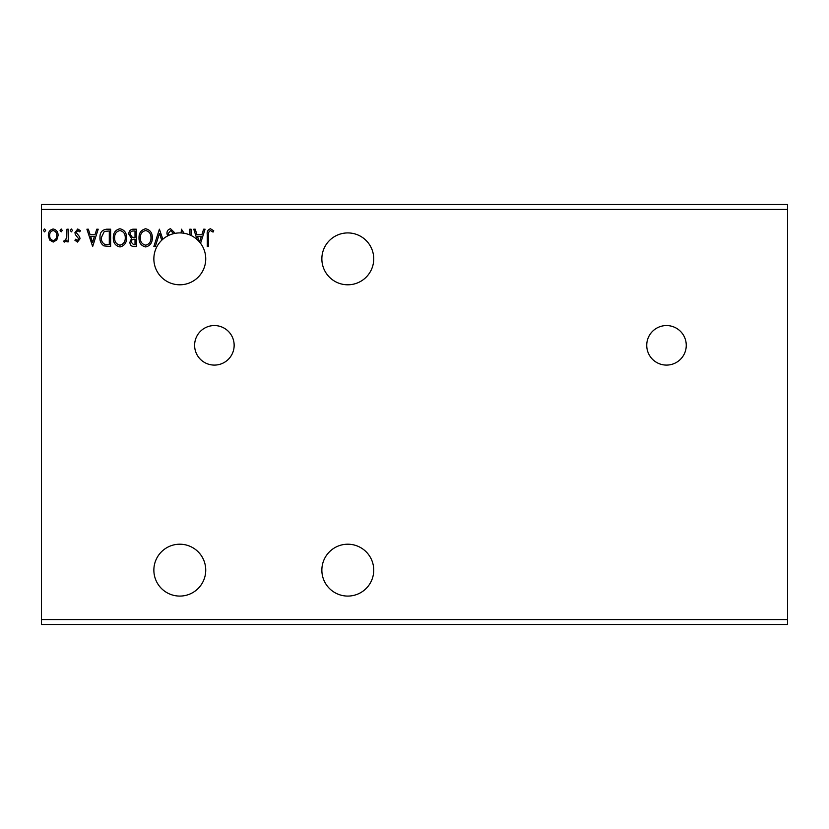 <?xml version="1.0" encoding="UTF-8"?>
<svg xmlns="http://www.w3.org/2000/svg" width="829" height="829" viewBox="0 0 829 829"><rect width="100%" height="100%" fill="white"/><g stroke="black" fill="none" stroke-linecap="round" stroke-linejoin="round"><path stroke-width="1.24" d="M666.495 325.559A19.761 19.761 0 0 0 646.734 345.33A19.761 19.761 0 0 0 666.495 365.092A19.761 19.761 0 0 0 686.257 345.33A19.761 19.761 0 0 0 666.495 325.559M214.39 325.559A19.761 19.761 0 0 0 194.618 345.33A19.761 19.761 0 0 0 214.39 365.092A19.761 19.761 0 0 0 234.151 345.33A19.761 19.761 0 0 0 214.39 325.559M347.797 544.207A25.937 25.937 0 0 0 321.859 570.145A25.937 25.937 0 0 0 347.797 596.082A25.937 25.937 0 0 0 373.734 570.145A25.937 25.937 0 0 0 347.797 544.207M347.797 284.793A25.937 25.937 0 0 1 321.859 258.855A25.937 25.937 0 0 1 347.797 232.918A25.937 25.937 0 0 1 373.734 258.855A25.937 25.937 0 0 1 347.797 284.793M162.836 239.229A25.937 25.937 0 0 0 179.8 284.793A25.937 25.937 0 0 0 199.53 242.016L201.281 236.524L197.561 236.524L199.198 241.643A25.937 25.937 0 0 0 162.836 239.229L159.406 229.208L153.862 246.503L155.303 246.503L159.51 233.384L161.717 240.255M179.8 596.082A25.937 25.937 0 0 1 153.862 570.145A25.937 25.937 0 0 1 179.8 544.207A25.937 25.937 0 0 1 205.737 570.145A25.937 25.937 0 0 1 179.8 596.082M152.308 237.778C152.401 242.71 150.215 245.767 145.738 246.949C141.158 245.881 138.92 242.856 139.003 237.861C138.92 232.928 141.127 229.892 145.635 228.763C150.142 229.851 152.37 232.856 152.308 237.778M126.588 237.778C126.682 242.71 124.495 245.767 120.018 246.949C115.438 245.881 113.2 242.856 113.283 237.861C113.2 232.928 115.407 229.892 119.915 228.763C124.423 229.851 126.65 232.856 126.588 237.778M92.661 246.503L86.9 229.208L88.351 229.208L90.123 234.752L94.983 234.752L96.765 229.208L98.205 229.208L92.661 246.503M72.486 230.431L71.377 231.871L70.268 230.431L71.377 228.991L72.486 230.431M62.289 230.431L61.18 231.871L60.071 230.431L61.18 228.991L62.289 230.431M45.668 230.431L44.559 231.871L43.45 230.431L44.559 228.991L45.668 230.431M41.45 209.447L41.45 204.504L787.55 204.504L787.55 209.447L41.45 209.447L41.45 624.496L787.55 624.496L787.55 619.553L41.45 619.553M787.55 209.447L787.55 619.553M56.786 239.975L53.201 242.068L49.616 239.985L48.32 235.498C48.289 231.913 49.916 229.737 53.201 228.991C56.486 229.737 58.113 231.902 58.082 235.498L56.786 239.975M68.279 229.208L68.279 241.85L66.952 241.85L66.952 239.985L64.631 242.068L63.626 241.633L64.258 240.296L64.849 240.514L66.734 237.799L66.952 229.208L68.279 229.208M77.491 242.068L74.931 240.275L75.708 239.187L77.408 240.514L78.693 238.814L75.366 234.597L74.931 232.638L77.739 228.991L80.475 230.7L79.708 231.871L77.885 230.545L76.258 232.576L79.605 236.804L80.03 238.752L77.491 242.068M106.609 229.208L110.62 229.208L110.62 246.503L103.894 245.881C101.086 243.933 99.781 241.187 99.977 237.643C99.781 232.648 101.988 229.84 106.609 229.208M136.339 229.208L136.339 246.503L133.894 246.503C131.262 246.368 129.935 244.949 129.915 242.223L131.531 238.545L128.806 234.12C128.827 231.26 130.184 229.623 132.889 229.208L136.339 229.208M208.618 235.001L208.618 246.503L207.291 246.503L207.291 234.825C206.763 231.685 207.81 229.664 210.452 228.763L213.727 230.763L213.043 232.089L210.473 230.545C208.835 231.395 208.224 232.876 208.618 235.001M167.531 236.006L166.94 233.446C166.961 230.856 168.183 229.291 170.587 228.763L174.473 232.545L173.396 233.426L170.691 230.545L168.266 233.467L168.815 235.353M181.126 232.949L181.427 229.208L184.069 233.27M189.779 234.908L189.779 229.208L191.105 229.208L191.105 235.509M197.064 239.498L193.768 229.208L195.219 229.208L196.991 234.752L201.851 234.752L203.623 229.208L205.074 229.208L200.556 243.301M49.657 235.488C49.595 238.161 50.776 239.84 53.201 240.514C55.626 239.85 56.807 238.172 56.745 235.488C56.807 232.814 55.626 231.167 53.201 230.545C50.776 231.156 49.595 232.804 49.657 235.488M90.693 236.524L92.558 242.337L94.413 236.524L90.693 236.524M109.293 244.731L109.293 230.98L104.309 231.426L101.314 237.643C101.138 240.555 102.236 242.752 104.589 244.244L109.293 244.731M114.62 237.871C114.547 241.83 116.329 244.265 119.956 245.177C123.573 244.213 125.334 241.757 125.262 237.788C125.324 233.851 123.552 231.436 119.956 230.545C116.309 231.436 114.526 233.882 114.62 237.871M133.635 244.731L135.013 244.731L135.013 239.187L134.339 239.187C132.339 239.177 131.314 240.172 131.241 242.192L133.635 244.731M134.339 237.415L135.013 237.415L135.013 230.98L133.49 230.98C131.376 230.949 130.257 231.996 130.132 234.12L132.225 237.208L134.339 237.415M140.339 237.871C140.267 241.83 142.049 244.265 145.676 245.177C149.293 244.213 151.054 241.757 150.982 237.788C151.044 233.851 149.272 231.436 145.676 230.545C142.028 231.436 140.246 233.882 140.339 237.871"/></g></svg>
